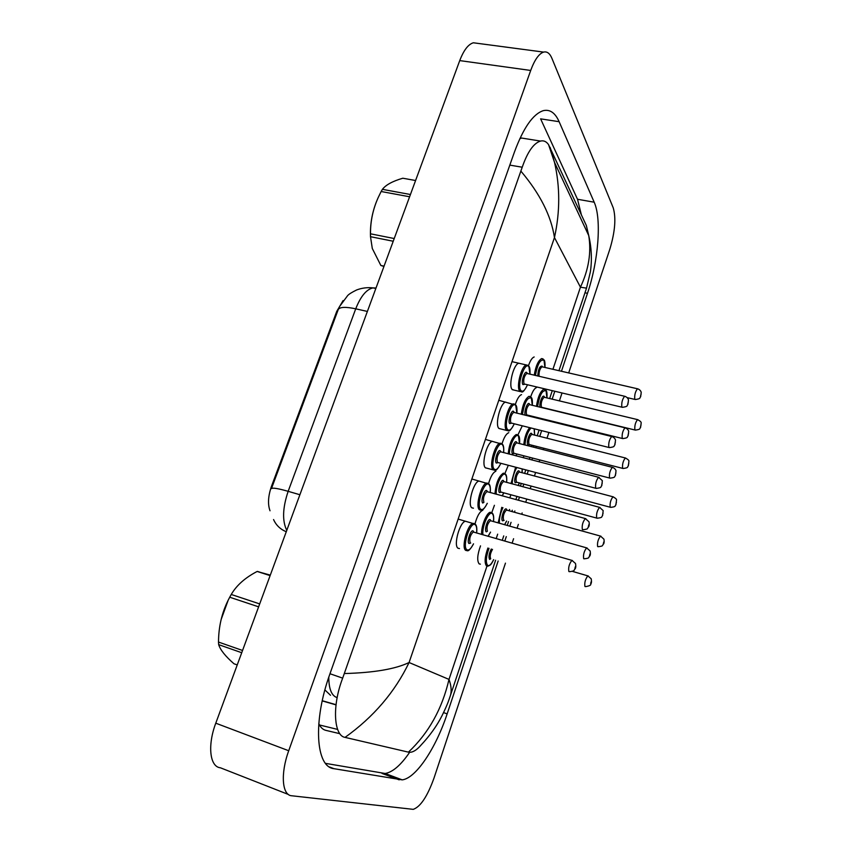 <?xml version="1.0" encoding="UTF-8"?>
<svg xmlns="http://www.w3.org/2000/svg" width="852" height="852" viewBox="0 0 852 852"><rect width="100%" height="100%" fill="white"/><g stroke="black" fill="none" stroke-linecap="round" stroke-linejoin="round"><path stroke-width="1.28" d="M343.079 300.596L336.764 311.342L271.522 486.194C268.114 496.034 267.613 504.235 270.02 510.785M336.039 704.7L322.269 700.717M375.998 288.04L373.038 287.891C367.372 287.262 361.908 287.955 356.626 289.968C351.791 292.332 348.787 294.228 347.595 295.655L339.437 306.72L338.265 309.478L271.447 488.611C272.565 487.568 278.135 488.473 288.157 491.327C282.598 507.877 282.129 520.891 286.773 530.37M330.501 695.275L324.91 689.939M518.772 363.303C513.713 363.857 508.239 385.423 512.127 389.439L514.214 390.131M482.764 510.273C479.676 511.605 477.088 516.142 474.99 523.905M495.843 471.262C493.052 472.391 490.645 476.492 488.59 483.563M505.683 402.08C500.465 402.623 494.746 424.69 498.867 428.396L500.859 428.971M492.456 441.325C487.067 441.868 481.082 464.468 485.427 467.844L487.333 468.312M479.058 481.05C473.51 481.582 467.237 504.757 471.827 507.792L473.446 508.197M465.512 521.264C459.792 521.775 453.2 545.568 458.046 548.241L459.484 548.56M534.172 356.967C532.138 357.68 530.232 360.609 528.464 365.732M522.297 425.862L517.856 434.967M508.293 465.288L504.885 473.574M494.416 505.289L491.764 512.659M480.517 545.866C477.344 554.727 476.886 560.733 479.143 563.886L480.39 564.152M521.541 394.614C519.273 395.456 517.196 398.757 515.311 404.53M508.761 432.709C506.248 433.689 504.001 437.385 502.02 443.817M536.536 387.553C534.449 388.32 532.5 391.409 530.7 396.83M505.46 563.14L433.998 778.1C427.448 796.332 420.537 806.748 413.252 809.357L291.703 795.768C282.023 795.31 280.34 773.648 288.721 750.74L530.7 70.45C534.63 59.789 538.933 53.676 543.597 52.1C547.037 51.258 549.817 53.325 551.915 58.33L613.238 207.845C616.177 218.037 615.048 231.787 609.872 249.093L568.689 372.974M288.37 794.458L220.38 767.78C209.805 766.896 207.324 745.436 215.78 723.188L459.739 60.598C463.733 50.193 468.27 44.261 473.371 42.781L477.951 43.388M562.011 393.038L559.391 400.941M552.597 421.357L552.405 421.932M548.89 432.507L546.973 438.269M543.661 448.258L543.182 449.686M539.763 459.973L539.135 461.859M535.61 472.466L534.417 476.044M531.084 486.077L530.2 488.739M526.76 499.08L525.695 502.275M522.148 512.957L521.712 514.267M518.357 524.363L517.058 528.261M513.586 538.709L512.105 543.182M561.447 371.312L587.486 293.301C598.381 261.308 601.842 219.081 594.185 202.201L559.125 121.698C555.206 112.794 549.913 109.12 543.267 110.664C533.022 114.019 523.416 127.811 514.448 152.018L329.958 673.794C312.748 721.09 315.698 767.194 334.016 768.696L402.25 779.868C416.106 778.196 436 747.896 447.151 713.859L498.154 560.989M504.799 541.084L506.29 536.622M509.762 526.206L511.062 522.319M514.427 512.244L514.853 510.944M518.41 500.284L519.475 497.099M522.915 486.79L523.81 484.128M527.143 474.127L528.336 470.56M531.872 459.973L532.489 458.099M535.919 447.832L536.398 446.405M539.721 436.448L541.638 430.697M545.152 420.153L545.344 419.567M552.149 399.205L554.769 391.324M336.018 704.881L322.226 700.908M581.352 214.736L577.507 199.261L540.615 118.854L559.125 121.698M325.517 763.371L385.157 773.488C392.729 772.178 400.887 765.117 409.642 752.305M527.143 138.929L521.616 138.045L519.816 138.706M318.776 723.646C320.512 727.406 322.876 729.642 325.869 730.366L339.756 733.668M344.4 673.549C373.911 672.739 395.466 669.065 409.077 662.515C394.913 692.026 373.581 716.979 345.06 737.385L344.922 737.353C334.186 735.734 331.577 706.926 342.674 678.139L522.223 167.216C527.558 151.869 533.65 143.157 540.519 141.07C543.683 140.303 546.366 141.496 548.56 144.659L586.336 225.482L588.828 235.972M495.608 560.243L450.559 695.072C448.685 700.472 447.96 703.571 442.092 715.563C436.991 725.68 430.015 735.478 421.165 744.957C417.437 749.313 413.987 751.73 410.802 752.231L408.417 752.146C428.641 733.114 442.167 708.875 448.993 679.406C451.177 685.402 451.698 690.631 450.559 695.072L449.803 697.362M345.06 737.385L408.417 752.146M550.243 147.652L554.514 162.338C560.137 186.812 560.115 211.882 554.46 237.559C551.201 215.918 540.019 193.787 520.934 171.177M586.527 288.157L580.446 287.188C588.7 269.573 591.469 252.362 588.732 235.557L586.272 225.343M336.87 697.532C331.524 695.637 328.829 688.853 328.787 677.191M270.116 575.611L257.144 571.458L270.297 575.121M221.083 619.66L228.134 600.341M241.723 652.717L218.676 644.644C220.306 649.906 225.407 656.285 233.991 663.772L237.229 664.922M258.614 606.837L229.72 597.22L231.243 594.472L259.7 603.908M218.676 644.644L218.495 642.057L242.554 650.47M229.72 597.22L229.486 597.678C222.691 610.341 219.049 624.143 218.57 639.085L218.495 642.057M257.144 571.458C245.163 577.699 236.526 585.367 231.243 594.472M383.943 266.463L380.865 265.483L384.06 266.144M415.595 180.517L402.815 178.228C392.644 181.167 385.839 184.873 382.41 189.346L410.44 194.512M370.503 236.813C370.002 224.513 372.068 212.595 376.701 201.061M409.61 196.769L381.132 191.508L382.41 189.346M393.23 241.244L370.503 236.696L370.503 233.81L394.22 238.539M370.503 236.696L372.303 248.507L380.865 265.483M381.132 191.508L378.171 197.621C372.952 209.283 370.396 221.35 370.503 233.81M336.764 311.342L337.52 311.512M271.522 486.194L272.278 486.417M338.265 309.478C339.927 306.933 345.742 306.709 355.731 308.818L288.157 491.327L299.893 494.735M375.828 288.498L373.038 287.891C366.435 289.329 360.673 296.304 355.731 308.818L367.382 311.438M286.261 531.744C280.329 529.294 276.101 525.226 273.567 519.55M552.905 369.353L580.446 287.188L554.46 237.559L409.077 662.515L448.993 679.406L486.939 566.197M546.217 389.311L545.94 390.163M536.781 417.469L536.59 418.044M523.905 455.873L523.288 457.748M510.88 494.767L509.815 497.941M497.674 534.161L496.183 538.613M530.7 70.45L459.739 60.598M288.721 750.74L215.78 723.188M584.983 292.79L587.486 293.301M577.507 199.261L594.185 202.201M443.572 712.613L447.151 713.859M382.005 773.424L399.183 779.846M329.511 766.992L334.016 768.696M329.98 673.74L342.674 678.139M509.815 165.118L522.223 167.216M549.615 147.385L550.158 147.471M536.44 406.361C537.836 397.075 540.296 391.356 543.853 389.194L545.195 389.534M546.92 397.959L546.068 390.908C542.426 389.705 539.593 394.955 537.559 406.628M540.093 407.245C538.847 403.816 542.617 393.943 544.172 396.542L544.513 397.383M544.577 397.394L544.055 397.266C541.584 399.95 540.722 403.273 541.467 407.245L634.974 430.004M544.322 397.266L637.541 419.61C640.193 420.963 641.407 422.113 641.173 423.071L640.566 427.491C639.043 428.673 641.588 429.206 635.39 430.1L634.878 429.866C634.484 425.872 635.368 422.454 637.541 419.61L637.967 419.716M641.034 425.063L640.502 426.735L641.034 425.063M544.95 367.521L544.034 360.407C540.466 358.798 537.58 363.825 535.386 375.487M537.75 376.041C538.208 369.289 539.657 365.998 542.106 366.136L542.426 366.914M542.49 366.956L541.936 366.829C539.763 368.82 538.805 371.983 539.05 376.339M542.223 366.829L637.466 388.778C639.426 389.353 640.683 390.557 641.236 392.367L640.629 396.798C639.075 398.022 641.684 398.544 635.347 399.535L634.783 399.258C634.367 395.136 635.272 391.643 637.466 388.778L637.924 388.885M640.534 396.031L641.077 394.327L640.534 396.031M534.247 375.221C535.716 366.115 538.187 360.566 541.648 358.575L543.065 358.916M527.484 384.88C524.694 390.333 522.745 392.676 521.637 391.909L519.763 391.174C515.939 387.159 521.424 365.551 526.419 364.975L527.974 365.348M529.955 374.22L528.932 366.839C525.034 360.417 516.472 385.583 520.902 390.525C522.798 392.303 524.97 390.418 527.431 384.87M524.757 384.252L522.915 384.593C520.721 382.09 524.97 369.587 526.93 372.75L527.292 373.581M527.335 373.613L526.728 373.464C524.087 376.254 523.192 379.747 524.055 383.943L621.971 407.213M527.068 373.464L624.622 396.265C626.614 396.862 627.903 398.065 628.488 399.897L627.849 404.593C626.188 405.872 629 406.287 622.461 407.331L621.853 407.054C621.385 402.836 622.301 399.237 624.622 396.265L625.123 396.393M627.775 403.731L628.339 401.984L627.775 403.731M523.788 444.733C524.512 437.513 526.451 431.836 529.582 427.683M530.988 428.034C527.676 431.73 525.663 437.395 524.928 445.032M529.529 444.701L527.91 445.074C525.844 443.019 529.901 430.952 531.744 433.625L532.127 434.499M532.191 434.552L531.659 434.424C529.103 437.172 528.219 440.527 528.996 444.467L622.674 468.387M531.936 434.413L625.336 457.971C627.999 459.377 629.191 460.495 628.925 461.326L628.339 465.916C626.795 467.088 629.351 467.652 623.11 468.493L622.61 468.302C622.184 464.351 623.089 460.9 625.336 457.971L625.783 458.088M628.808 463.477L628.265 465.171L628.808 463.477M531.36 446.672L531.989 445.287M534.566 435.148L534.151 428.822M511.008 483.595L515.62 467.215M516.834 467.535C513.958 472.391 512.414 477.855 512.19 483.915M516.887 482.317L515.29 482.733C513.138 480.89 517.239 468.664 519.177 471.156L519.603 472.093M519.667 472.146L519.113 472.008C516.461 474.841 515.556 478.217 516.387 482.125L610.224 507.238M519.4 471.997L612.993 496.791C615.634 498.239 616.805 499.325 616.518 500.039L615.932 504.831C614.367 506.013 616.923 506.589 610.682 507.366L610.202 507.206C609.734 503.298 610.66 499.826 612.993 496.791L613.451 496.918M616.433 502.371L615.879 504.086L616.433 502.371M518.091 485.491L519.358 482.946M522.052 472.785L522.18 468.941M498.143 522.926L501.775 507.323M502.925 507.643C500.38 513.053 499.197 518.261 499.368 523.277M504.107 520.37L502.52 520.849C500.284 519.198 504.437 506.833 506.45 509.123L506.929 510.178M506.993 510.188L506.418 510.039C503.681 512.968 502.744 516.365 503.617 520.231L504.15 520.38M506.759 510.124L600.5 536.089L603.951 539.188C604.345 541.67 604.164 543.331 603.408 544.183C601.8 545.408 604.356 546.004 598.093 546.707L597.635 546.59C597.135 542.724 598.083 539.22 600.5 536.089L600.958 536.217M603.898 541.734L603.344 543.47L603.898 541.734M504.533 524.726L506.578 521.062M509.4 510.859L509.528 509.475M493.67 559.679C490.56 565.792 490.422 564.961 487.77 566.229L486.503 565.973C484.298 562.852 484.756 556.867 487.898 548.017M489.016 548.337C486.002 556.686 485.533 562.363 487.61 565.355C489.325 566.26 491.338 564.354 493.617 559.658M492.509 549.359C490.305 553.246 489.698 556.399 490.699 558.806L489.602 559.413C488.441 557.048 489.005 553.576 491.284 548.997M585.303 586.559L584.919 586.464C584.365 582.64 585.345 579.104 587.848 575.867L588.327 576.005M591.213 581.596L590.66 583.354L591.213 581.596M529.518 416.298L529.752 415.733M532.308 405.36L531.35 398.054C527.409 396.936 524.438 402.442 522.436 414.562M525.322 415.275C523.533 412.432 527.59 401.058 529.39 403.859L529.763 404.711M529.816 404.753L529.241 404.615C526.642 407.384 525.759 410.802 526.579 414.871L622.333 438.492M529.55 404.615L624.995 427.821C626.912 428.428 628.158 429.6 628.712 431.314L628.105 435.926C626.529 437.151 629.138 437.694 622.791 438.599L622.248 438.375C621.79 434.286 622.706 430.771 624.995 427.821L625.464 427.938M628.02 435.148L628.574 433.423L628.02 435.148M521.275 414.274C522.627 404.625 525.215 398.64 529.028 396.318L530.498 396.691M515.982 455.852L516.834 454.052M519.518 443.647L518.506 436.16C515.854 432.305 509.389 444.946 509.368 454.137M514.257 453.413L512.553 453.807C510.337 451.752 514.533 439.323 516.525 442.028L516.951 442.965M517.004 443.008L516.408 442.859C513.713 445.713 512.798 449.153 513.671 453.179L609.595 478.036M516.727 442.859L612.364 467.343C614.217 467.961 615.442 469.09 616.028 470.73L615.442 475.522C613.845 476.747 616.433 477.322 610.075 478.164L609.553 477.983C609.052 473.936 609.989 470.389 612.364 467.343L612.844 467.471M615.357 474.756L615.911 473.02L615.357 474.756M508.186 453.828C509.368 443.668 512.063 437.225 516.269 434.52L517.771 434.903M502.169 495.853L503.756 492.829M506.567 482.402C506.951 478.558 506.599 475.991 505.502 474.724C502.595 470.932 495.63 485.416 496.205 494.224M501.157 492.158L499.485 492.594C497.174 490.752 501.423 478.164 503.5 480.666L503.979 481.678M504.022 481.721L503.415 481.561C500.625 484.5 499.687 487.972 500.603 491.966L596.698 518.091M503.756 481.561L599.574 507.355L603.173 510.614L602.577 515.684C600.905 516.908 603.674 517.398 597.188 518.229L596.688 518.08C596.155 514.086 597.114 510.508 599.574 507.355L600.074 507.494M602.534 514.874L603.099 513.106L602.534 514.874M494.969 493.894C495.907 483.276 498.697 476.364 503.351 473.169L504.895 473.584M481.668 534.449C480.911 526.866 486.449 512.691 490.294 512.286L491.87 512.723M488.047 536.281L490.496 532.117M493.457 521.605C493.894 517.59 493.521 514.981 492.349 513.767C489.112 510.028 481.625 526.706 482.956 534.822M486.247 531.85C483.851 530.232 488.153 517.483 490.315 519.784L490.848 520.891L490.273 520.732C487.376 523.778 486.407 527.271 487.376 531.233L486.247 531.85M584.142 558.806L583.673 558.699C583.087 554.737 584.078 551.127 586.623 547.868L587.134 548.017M589.541 555.483L590.106 553.704L589.541 555.483M515.226 404.551L515.854 405.69M514.267 423.859C511.445 429.238 509.453 431.57 508.303 430.856L506.514 430.239C502.467 426.543 508.197 404.423 513.351 403.848L514.949 404.253M516.866 413.188L515.79 405.605C511.711 399.599 503.031 425.073 507.654 429.589C509.56 431.165 511.743 429.259 514.203 423.849M511.509 423.199L509.688 423.582C507.409 421.293 511.711 408.64 513.756 411.591L514.171 412.506L513.575 412.379C510.838 415.254 509.922 418.779 510.827 422.933L608.935 447.481M513.937 412.389L611.693 436.512C613.621 437.119 614.899 438.301 615.506 440.037L614.91 444.872C613.27 446.139 615.921 446.693 609.446 447.609L608.861 447.385C608.339 443.2 609.287 439.579 611.693 436.512L612.215 436.65M614.803 444.073L615.378 442.294L614.803 444.073M500.88 463.339C497.994 468.685 495.97 471.007 494.799 470.293L493.095 469.793C488.814 466.417 494.82 443.764 500.135 443.2L501.775 443.636M503.607 452.646C503.947 448.802 503.575 446.214 502.478 444.861C498.218 439.27 489.431 465.075 494.235 469.143C496.152 470.528 498.345 468.589 500.816 463.328M498.1 462.625L496.301 463.051C493.926 460.996 498.282 448.184 500.422 450.91L500.891 451.922M500.923 451.943L500.273 451.784C497.43 454.744 496.492 458.291 497.451 462.412L595.729 488.271C595.133 484.096 596.102 480.443 598.605 477.269L599.137 477.418M500.656 451.784L598.605 477.269L602.353 480.677L601.757 485.747C600.021 487.078 602.833 487.514 596.251 488.409L595.697 488.239M601.672 484.926L602.247 483.127L601.672 484.926M487.301 503.33C484.415 508.58 482.349 510.88 481.103 510.241L479.506 509.837C474.99 506.812 481.273 483.585 486.758 483.031L488.43 483.499M490.177 492.584C490.582 488.569 490.188 485.906 488.995 484.607C484.554 479.452 475.661 505.587 480.656 509.198C482.583 510.391 484.777 508.431 487.237 503.308M487.472 491.849L486.812 491.668C483.851 494.735 482.882 498.303 483.893 502.382L482.743 503.031C480.272 501.2 484.682 488.217 486.918 490.741L487.45 491.838M487.206 491.679L585.345 518.559L589.02 521.818C589.467 524.342 589.275 526.121 588.434 527.154C586.708 528.41 589.52 528.932 582.896 529.742L582.363 529.614C581.756 525.524 582.747 521.839 585.345 518.559L585.888 518.708M588.37 526.312L588.956 524.491L588.37 526.312M473.542 543.842C470.613 549.039 468.504 551.319 467.226 550.701L465.746 550.392C460.975 547.74 467.567 523.895 473.211 523.362L474.798 523.724L475.799 525.375M476.587 532.99C477.035 528.804 476.63 526.089 475.341 524.853C470.709 520.146 461.699 546.611 466.907 549.753C468.824 550.765 471.018 548.794 473.478 543.832M470.719 543.022L469.015 543.512C466.449 541.904 470.911 528.762 473.243 531.062L473.818 532.202L473.179 532.053C470.112 535.216 469.111 538.826 470.176 542.873L470.677 543.012M569.306 571.639L568.859 571.532C568.199 567.485 569.211 563.768 571.916 560.371L572.48 560.541M574.898 568.231L575.483 566.388L574.898 568.231M319.436 724.967L337.605 729.408M543.597 52.1L473.371 42.781M385.157 773.488L402.25 779.868M521.616 138.045L540.519 141.07M502.254 540.36L503.745 535.897M507.228 525.482L508.527 521.605M511.882 511.541L512.318 510.241M515.875 499.602L516.94 496.418M520.38 486.109L521.275 483.457M524.608 473.456L525.801 469.889M529.337 459.313L529.965 457.439M533.384 447.183L533.863 445.766M537.186 435.809L539.114 430.058M542.628 419.525L542.82 418.95M549.625 398.598L552.256 390.738M558.933 370.737L586.506 288.21L590.393 271.756C592.119 259.785 591.565 247.708 588.721 235.535M548.56 144.659L554.503 162.349L588.721 235.557M543.853 389.194L546.079 390.418C546.867 391.036 547.165 393.56 546.973 397.969M545.003 367.531C545.131 363.016 544.811 360.481 544.055 359.927L541.648 358.575M634.9 399.428L627.296 397.66M530.008 374.23C530.136 369.576 529.774 366.946 528.943 366.328L526.419 364.975L512.009 361.653M520.114 391.547L512.35 389.694M531.424 446.682L532.042 445.298M534.609 435.159L534.342 428.875M518.165 485.512L519.411 482.956M522.106 472.796L522.265 468.962M504.629 524.757L506.631 521.083M509.453 510.87L509.592 509.485M572.416 571.383L587.848 575.867L591.213 578.806C591.682 581.511 591.522 583.258 590.724 584.046C591.203 585.079 589.531 585.931 585.686 586.623M529.571 416.319L529.806 415.755M532.362 405.371C532.564 400.855 532.223 398.246 531.36 397.543L529.028 396.318M516.056 455.873L516.898 454.063M519.571 443.658C519.848 439.11 519.486 436.426 518.506 435.606L516.269 434.52M502.254 495.885L503.82 492.85M506.62 482.413C506.983 477.919 506.61 475.16 505.502 474.127L503.351 473.169M488.164 536.313L490.56 532.138M493.51 521.626C493.968 517.196 493.574 514.363 492.328 513.117L490.294 512.286M490.624 520.742L586.623 547.868L590.148 550.978C590.596 553.576 590.425 555.323 589.616 556.218C587.955 557.506 590.543 558.081 584.184 558.806M516.919 413.209C517.132 408.619 516.759 405.914 515.79 405.062L498.782 400.302M506.727 430.452L498.952 428.492M503.66 452.657C503.979 448.152 503.575 445.362 502.467 444.275L485.406 439.419M493.17 469.857L485.374 467.791M490.241 492.605C490.635 488.058 490.209 485.182 488.984 483.979L471.859 479.005M476.651 533.011C477.131 528.432 476.683 525.482 475.32 524.172L458.152 519.081M473.584 532.074L571.916 560.371L575.494 563.46C576.027 566.229 575.856 568.071 574.983 568.998C573.204 570.403 575.973 570.702 569.658 571.692M270.159 575.494L257.496 571.426"/></g></svg>
